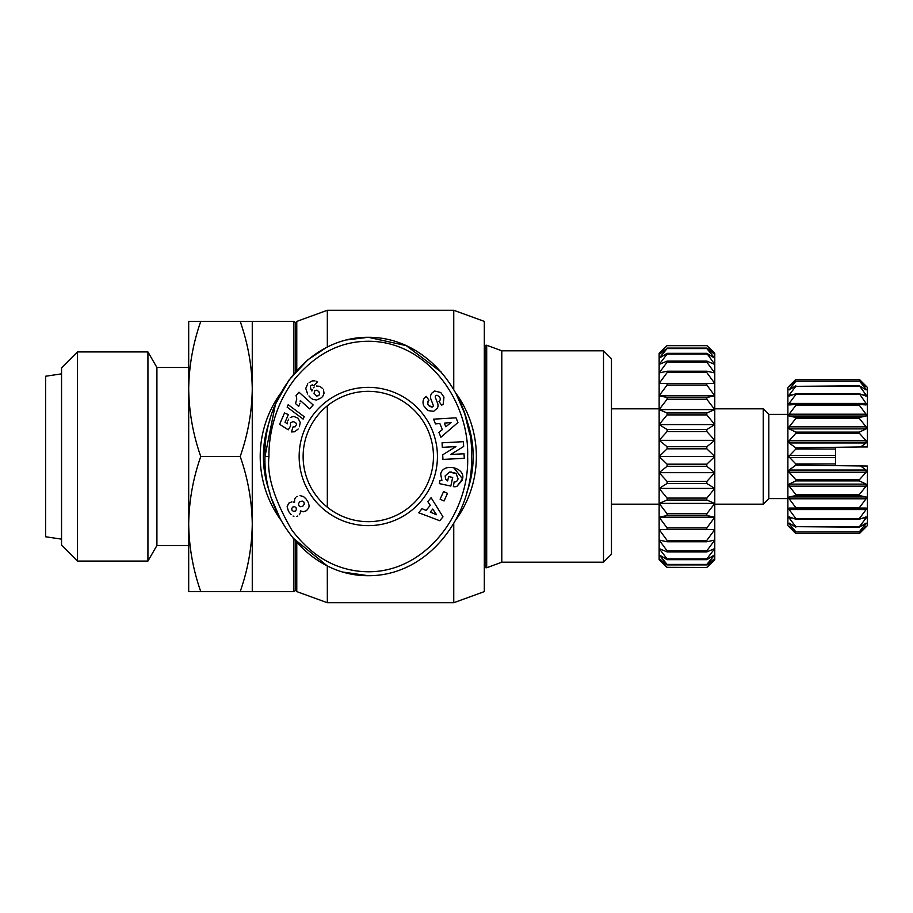 <?xml version="1.0" encoding="UTF-8"?>
<svg xmlns="http://www.w3.org/2000/svg" width="913" height="913" viewBox="0 0 913 913"><rect width="100%" height="100%" fill="white"/><g stroke="black" fill="none" stroke-linecap="round" stroke-linejoin="round"><path stroke-width="1.37" d="M787.885 498.624L768.814 498.624L763.245 504.181L763.245 408.819L714.776 408.819M768.814 498.624L768.814 414.376L763.245 408.819M866.517 441.63L866.083 440.762L866.083 442.965L860.628 446.959L867.35 446.959L867.35 387.363L859.407 379.42L795.828 379.42L859.407 379.42L866.083 386.61L859.407 380.972L795.828 380.972L789.152 386.61L795.828 379.42L787.885 387.363L787.885 525.637L795.828 533.58L789.152 526.39L795.828 532.028L859.407 532.028L866.083 526.39L859.407 533.58L795.828 533.58L859.407 533.58L867.35 525.637L867.35 466.041L795.828 465.162L789.152 470.035L789.152 472.238L795.828 479.736L795.828 480.9L859.407 480.9L866.083 484.107L866.083 486.161L859.407 494.515L795.828 494.515L795.828 495.565L859.407 495.565L866.083 496.969L866.083 498.783L866.083 496.969L789.152 496.969L795.828 495.565M866.471 485.431L866.083 484.107L789.152 484.107L789.152 486.161L789.152 484.107L795.828 480.9M789.094 508.062L789.152 509.568L789.152 508.062L866.14 508.062M795.828 526.664L789.152 518.025L789.152 516.906L789.152 518.025L789.152 516.906L795.828 519.223L859.407 519.223L866.083 516.906L866.083 518.025L859.407 526.664L795.828 526.664L859.407 527.166L866.083 523.103L859.407 531.765L795.828 532.028M789.152 523.103L789.152 523.8L789.152 523.103L789.152 523.8L789.152 523.103L795.828 527.166M795.828 531.765L789.152 523.8L790.259 523.8M860.674 516.849L866.083 509.568L866.083 508.062L866.083 509.568L859.407 518.504L795.828 518.504L795.828 519.223M795.828 518.504L789.152 509.568L866.083 509.568M795.828 507.628L789.152 498.783L866.083 498.783L859.407 507.628L795.828 507.628L795.828 508.53M789.152 498.783L789.152 496.969M795.828 494.515L789.152 486.161L866.083 486.161L859.407 494.515L859.407 495.565M795.828 463.952L788.672 456.5L795.828 449.048L835.566 449.048L835.566 463.952L795.828 463.952L795.828 465.162M788.706 441.63L789.152 442.965L789.152 440.762L795.828 433.264L859.407 433.264L866.083 440.762L789.152 440.762M788.752 427.569L789.152 428.893L866.083 428.893L866.083 426.839L866.083 428.893L859.407 432.1L859.407 433.264M866.083 389.897L866.083 389.2L866.083 389.897L866.083 389.2L866.083 389.897L859.407 385.834L866.083 394.975L866.083 396.094L859.407 393.777L866.083 403.432L866.083 404.938L859.407 404.47L859.407 405.372L866.083 414.217L866.083 416.031L866.243 414.456M788.992 414.456L789.152 416.031L788.912 414.593M611.459 554.248L611.459 358.752L603.516 350.809L603.516 562.191L611.459 554.248M501.796 562.191L501.796 350.809L486.697 345.24L486.697 567.76L501.796 562.191L603.516 562.191M486.697 567.76L485.899 567.76L485.899 345.24L486.697 345.24M667.095 567.327L659.14 559.806L667.095 567.487L706.822 567.487L714.776 559.806L706.822 567.487L667.095 567.327L659.14 558.539L659.14 358.25L667.095 348.572L659.14 354.461L659.14 353.194L667.095 345.513L659.14 353.194M659.14 559.806L659.14 558.539L667.095 564.919L706.822 564.919L714.776 558.539L706.822 567.327M667.095 348.572L706.822 348.572L714.776 358.25L706.822 353.32L714.776 364.447L714.776 372.926L706.822 371.226L667.095 371.226L659.14 372.926L667.095 362.187L706.822 362.187L714.776 372.926L714.776 383.449L659.14 383.449L667.095 372.584L706.822 372.584L714.776 383.449L714.776 395.774L706.822 397.475L667.095 397.475L659.14 395.774L667.095 385.046L706.822 385.046L714.776 395.774L714.776 409.595L706.822 412.961L667.095 412.961L659.14 409.595L667.095 399.266L706.822 399.266L714.776 409.595L714.776 424.579L706.822 429.509L667.095 429.509L659.14 424.579L667.095 414.901L706.822 414.901L714.776 424.579L714.776 440.34L706.822 446.719L667.095 446.719L659.14 440.34L667.095 431.552L706.822 431.552L714.776 440.34L714.776 456.5L706.822 464.181L667.095 464.181L659.14 456.5L667.095 448.819L706.822 448.819L714.776 456.5L714.776 472.66L706.822 481.448L667.095 481.448L659.14 472.66L667.095 466.281L706.822 466.281L714.776 472.66L714.776 488.421L706.822 498.099L667.095 498.099L659.14 488.421L667.095 483.491L706.822 483.491L714.776 488.421L714.776 503.405L706.822 513.734L667.095 513.734L659.14 503.405L667.095 500.039L706.822 500.039L714.776 503.405L714.776 517.226L706.822 527.954L667.095 527.954L659.14 517.226L667.095 515.525L706.822 515.525L714.776 517.226L714.776 529.551L706.822 540.416L667.095 540.416L659.14 529.551L714.776 529.551L714.776 540.074L706.822 550.813L667.095 550.813L659.14 540.074L667.095 541.774L706.822 541.774L714.776 540.074L714.776 548.553L706.822 558.882L667.095 558.882L659.14 548.553L667.095 551.909L706.822 551.909L714.776 548.553L714.776 554.75L706.822 564.428L667.095 564.428L659.14 554.75L667.095 559.68L706.822 559.68L714.776 554.75L714.776 559.806M706.822 559.68L706.822 558.882M706.822 551.909L706.822 550.813M706.822 541.774L706.822 540.416M714.776 529.551L706.822 529.551L706.822 527.954M706.822 515.525L706.822 513.734M706.822 500.039L706.822 498.099M706.822 483.491L706.822 481.448M706.822 466.281L706.822 464.181M706.822 448.819L706.822 446.719M706.822 431.552L706.822 429.509M706.822 414.901L706.822 412.961M706.822 399.266L706.822 397.475M706.822 385.046L706.822 383.449L714.776 383.449M706.822 372.584L706.822 371.226M706.822 353.32L667.095 353.32L659.14 358.25L659.14 354.461L667.095 345.513L706.822 345.513L714.776 353.194L706.822 345.513L714.776 354.461L714.776 364.447L706.822 361.091L667.095 361.091L659.14 364.447L667.095 354.118L706.822 354.118M706.822 362.187L706.822 361.091M667.095 361.091L667.095 362.187M667.095 371.226L667.095 372.584M659.14 383.449L667.095 383.449L667.095 385.046M667.095 397.475L667.095 399.266M667.095 412.961L667.095 414.901M667.095 429.509L667.095 431.552M667.095 446.719L667.095 448.819M667.095 464.181L667.095 466.281M667.095 481.448L667.095 483.491M667.095 498.099L667.095 500.039M667.095 513.734L667.095 515.525M667.095 527.954L667.095 529.551L659.14 529.551M667.095 540.416L667.095 541.774M667.095 550.813L667.095 551.909M667.095 558.882L667.095 559.68M714.776 353.194L714.776 354.461L706.822 348.081L667.095 348.081M667.095 345.673L706.822 345.673M667.095 353.32L667.095 354.118M859.407 480.9L859.407 479.736L866.083 472.238L859.407 479.736L795.828 479.736M859.407 507.628L859.407 508.53M859.407 518.504L859.407 519.223M866.083 516.906L866.083 518.025L866.083 516.906M866.083 523.103L866.083 523.8L866.083 523.103L866.083 523.8L864.976 523.8M864.257 526.036L866.083 523.8M862.351 522.932L866.083 518.025L862.899 518.025M860.628 466.041L866.083 470.035L866.083 472.238L789.152 472.238M835.566 463.952L835.566 465.162M860.628 446.959L795.828 447.838L795.828 449.048M835.566 447.838L835.566 449.048M859.407 380.972L866.083 389.2L864.976 389.2M862.899 394.975L866.083 394.975L866.083 396.094M859.407 417.435L795.828 417.435L789.152 416.031L866.083 416.031L859.407 417.435L859.407 418.485L866.083 426.839L789.152 426.839L795.828 418.485L859.407 418.485M795.828 447.838L789.152 442.965L866.083 442.965M859.407 432.1L795.828 432.1L795.828 433.264M795.828 432.1L789.152 428.893L789.152 426.839M795.828 417.435L795.828 418.485M866.083 414.217L789.152 414.217L795.828 405.372L859.407 405.372M859.407 404.47L795.828 404.47L795.828 405.372M795.828 404.47L789.094 404.938M866.083 403.432L789.152 403.432L789.152 404.938L789.152 403.432L795.828 394.496L859.407 394.496M859.407 393.777L795.828 393.777L795.828 394.496M795.828 393.777L789.152 396.094L789.152 394.975L795.828 386.336L859.407 386.336M789.152 396.094L789.152 394.975L789.152 396.094M859.407 385.834L795.828 386.336M795.828 385.834L789.152 389.897L795.828 381.235L859.407 381.235M789.152 389.897L789.152 389.2L789.152 389.897L789.152 389.2L790.259 389.2M835.566 455.382L789.152 455.382L788.672 456.5M714.776 395.774L659.14 395.774M714.776 409.595L659.14 409.595M714.776 424.579L659.14 424.579M714.776 440.34L659.14 440.34M714.776 456.5L659.14 456.5M714.776 472.66L659.14 472.66M714.776 488.421L659.14 488.421M714.776 503.405L659.14 503.405M714.776 517.226L659.14 517.226M455.644 392.864A108.076 108.076 0 0 1 455.644 520.136M280.93 520.136A108.076 108.076 0 0 1 280.93 392.864M453.75 389.52L453.75 310.283L484.312 321.399L484.312 591.601L453.75 602.717L327.333 602.717L296.771 591.601L296.771 542.516M327.333 507.183L327.333 405.817M453.75 310.283L327.333 310.283L327.333 347.066M296.771 370.484L296.771 321.399L327.333 310.283M292.719 537.78L327.311 565.923L327.333 602.717M466.646 420.037A104.892 104.892 0 0 1 466.646 492.952M269.928 492.952A104.892 104.892 0 0 1 269.928 420.048M453.75 602.717L453.75 523.48M295.184 322.997L295.184 372.276L295.184 322.997A1.586 1.586 0 0 0 293.587 321.399L293.587 374.159M295.184 590.003L295.184 540.724L295.184 590.003A1.586 1.586 0 0 1 293.587 591.601L293.587 538.841M252.262 388.949L252.262 321.399L240.199 321.399C247.925 343.425 251.942 365.942 252.262 388.949C251.942 411.968 247.925 434.485 240.199 456.5C247.925 434.485 251.942 411.968 252.262 388.949L252.262 591.601L240.199 591.601L293.587 591.601M188.694 334.124L188.694 578.876M77.434 351.939L77.434 561.061L61.548 545.164L61.548 367.836L77.434 351.939L147.929 351.939L156.91 367.494L188.694 367.494M156.91 367.494L156.91 545.506L188.694 545.506M156.91 545.506L147.929 561.061L147.929 351.939M61.548 373.851L45.65 376.236L45.65 536.764L61.548 539.149M188.694 321.399L200.757 321.399L188.694 321.399L188.694 591.601L200.757 591.601L188.694 591.601M240.199 321.399L200.757 321.399C193.031 343.425 189.014 365.942 188.694 388.949C189.014 411.968 193.031 434.485 200.757 456.5C193.031 478.515 189.014 501.032 188.694 524.051C189.014 547.058 193.031 569.575 200.757 591.601L240.199 591.601C247.925 569.575 251.942 547.058 252.262 524.051C251.942 501.032 247.925 478.515 240.199 456.5L200.757 456.5M295.184 540.724C295.184 551.269 295.184 551.269 295.184 540.724M295.184 372.276C295.184 361.731 295.184 361.731 295.184 372.276M441.903 480.432L440.682 474.189L441.903 480.432L440.02 480.432L439.336 483.605L450.828 486.07L452.677 477.453L448.591 476.575L447.667 480.923L445.658 479.165L445.133 475.913L445.658 479.165M454.343 472.672L456.078 473.55L458.132 478.857L456.078 473.55L449.481 472.089L451.421 472.032M434.542 391.061L431.552 393.355L434.542 391.061M443.98 397.155L443.17 404.162L443.98 397.155L440.762 392.51L443.98 397.155M423.598 405.623C422.411 401.766 423.096 398.833 425.641 396.813C423.096 398.833 422.411 401.766 423.598 405.623L427.866 410.576L433.641 411.318L437.407 408.088L433.641 411.318L427.866 410.576L423.598 405.623M268.958 456.5C268.605 439.393 273.101 406.137 295.595 377.982C315.852 354.278 339.259 342.044 365.805 341.302C426.12 339.362 469.544 400.442 467.627 456.5C469.944 514.418 422.605 577.598 360.201 571.344C333.485 568.742 310.648 554.921 291.704 529.86C274.334 499.845 266.756 475.388 268.958 456.5L264.987 456.5C263.035 399.186 307.088 336.908 368.293 337.296C429.829 337.011 473.482 399.369 471.599 456.5C473.436 513.722 429.761 576.023 368.293 575.704L343.037 572.086M427.729 403.923L428.277 400.693C426.907 404.048 428.186 406.194 432.123 407.118A1.564 1.564 0 0 0 433.173 405.052L430.845 398.947A5.877 5.877 0 0 1 430.594 395.637L431.552 393.355M442.246 404.836L443.17 404.162L441.652 405.258L439.005 401.526L439.61 401.092C440.99 398.661 440.123 396.733 437.007 395.295A1.564 1.564 0 0 0 435.364 397.406L437.635 403.386A5.877 5.877 0 0 1 437.407 408.088M368.293 391.335A65.165 65.165 0 0 0 303.127 456.5A65.165 65.165 0 0 0 368.293 521.665A65.165 65.165 0 0 0 433.458 456.5A65.165 65.165 0 0 0 368.293 391.335M299.156 456.5A69.137 69.137 0 0 1 368.293 387.363A69.137 69.137 0 0 1 437.43 456.5A69.137 69.137 0 0 1 368.293 525.637A69.137 69.137 0 0 1 299.156 456.5M346.792 339.91L368.293 337.296L406.262 345.639L441.253 372.116M456.078 393.663L464.603 413.395M464.785 413.943L469.875 434.85M280.462 519.269L271.891 499.354M368.293 575.704C307.03 576.023 263.047 513.848 264.987 456.5L275.418 404.276L289.09 379.968L307.647 359.996M308.149 359.574L326.158 347.659M293.141 502.002L294.511 502.435L294.648 499.331L295.629 497.779L294.853 498.875M296.714 496.843L297.433 496.41M300.012 495.633L303.424 496.501L305.981 498.875L308.354 502.561L309.165 505.905L308.685 508.005L306.414 510.709L303.367 511.782L300.411 510.858L300.343 512.284M300 513.585L299.316 514.749M297.775 516.016L296.565 516.484M293.906 516.347L293.084 516.05M291.064 514.59L288.462 511.257L287.127 506.669L288.759 503.143L291.806 501.876M302.945 506.087L304.303 504.102L303.949 502.104L302.192 501.089L299.863 501.682L298.437 503.691L298.813 505.699L300.571 506.738L302.945 506.087M292.719 507.057L291.669 508.621L292.092 510.401L293.621 511.417L295.447 510.96L296.485 509.465L296.04 507.639L294.477 506.589L292.719 507.057M299.852 403.409L299.51 404.459M298.699 406.411L299.03 405.657L298.699 406.411L295.515 403.546L296.759 399.107L296.086 395.397L298.973 392.191L313.159 404.961L309.633 408.887L300.343 400.522L300.183 401.823M304.189 416.693L303.15 419.113L287.15 407.141L288.211 404.687L304.189 416.693M309.199 382.558L312.372 380.881L314.825 380.824M316.115 381.246L317.541 382.125L313.718 385.674L312.269 384.829L310.329 386.039L310.888 389.246L311.904 391.004L312.189 389.748M313.33 387.785L314.198 387.044M316.4 386.028L319.835 386.325L322.677 388.55M323.419 389.748L324.058 393.183L322.848 396.174M320.737 398.171L316.514 400.031L312.988 399.38M310.728 397.863L308.959 395.945M307.59 393.982L305.764 388.436L307.772 383.78M314.038 393.332L316.674 396.014L318.728 395.614L319.653 393.982L318.888 391.723L316.959 390.159L314.917 390.513L314.038 393.332M311.641 398.582L312.52 399.141L311.641 398.582M321.034 397.942L322.049 397.087L321.034 397.942M288.04 420.368L288.645 419.204M290.266 417.481L293.735 416.385L298.072 418.245L300.24 422.491L299.384 426.736M298.174 428.996L294.785 431.701L291.475 431.952L293.05 426.885L295.15 426.816L296.622 424.374L295.709 422.708L293.073 421.532L290.38 423.061L290.585 425.994L288.246 429.818L279.629 424.317L284.514 412.95L288.337 414.593L285.027 422.285L287.447 423.815L287.561 421.977M293.883 431.929L294.785 431.701M445.829 426.782L451.09 422.502L444.346 423.118L445.829 426.782M438.913 432.408L442.326 429.635L439.861 423.529L435.478 423.929L433.549 419.158L456.032 417.834L457.927 422.525L440.876 437.247L438.913 432.408M430.263 512.113L436.528 514.704L432.773 509.066L430.263 512.113M422.023 508.712L426.086 510.39L430.274 505.311L427.832 501.659L431.107 497.688L442.988 516.815L439.758 520.73L418.69 512.741L422.023 508.712M447.507 493.34L444.038 500.997L440.112 499.217L443.57 491.559L447.507 493.34M442.063 442.805L463.405 441.687L463.656 446.503L450.725 454.48L464.032 453.772L464.272 458.303L442.942 459.422L442.691 454.8L455.952 446.617L442.303 447.336L442.063 442.805M437.007 395.295C440.123 396.733 440.99 398.661 439.61 401.092M425.709 396.767L426.257 396.39L428.962 400.202L428.277 400.693M432.123 407.118L428.414 405.235M440.762 392.51L434.634 391.015L440.762 392.51M440.682 474.189C442.6 462.366 465.676 467.319 462.571 478.891L456.842 486.424A7.247 7.247 0 0 1 453.407 486.618L454.138 481.893A2.933 2.933 0 0 0 456.877 481.094L458.132 478.857M449.481 472.089L445.133 475.913M462.571 478.891L453.578 467.467M462.298 480.192L456.842 486.424M792.336 518.025L789.152 518.025M866.083 470.035L789.152 470.035M835.566 457.618L789.152 457.618M789.152 394.975L792.336 394.975M763.245 504.181L714.776 504.181M659.14 504.181L611.459 504.181M501.796 350.809L603.516 350.809M659.14 408.819L611.459 408.819M787.885 414.376L768.814 414.376M77.434 561.061L147.929 561.061M252.262 321.399L293.587 321.399"/></g></svg>
